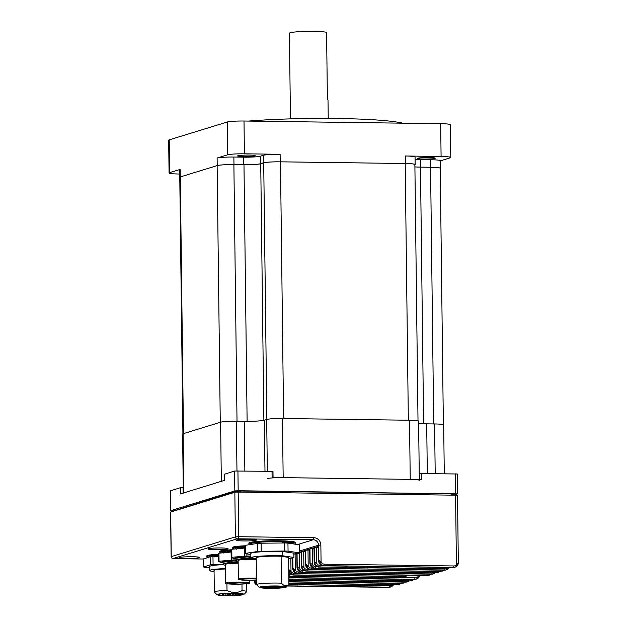 <?xml version="1.0" encoding="UTF-8"?>
<svg xmlns="http://www.w3.org/2000/svg" width="627" height="627" viewBox="0 0 627 627"><rect width="100%" height="100%" fill="white"/><g stroke="black" fill="none" stroke-linecap="round" stroke-linejoin="round"><path stroke-width="0.94" d="M182.912 433.79L179.777 177.261A13.488 1.176 -0.7 0 1 180.325 176.916L217.13 165.599A13.488 1.176 -0.7 0 1 233.887 164.603L243.981 164.736A13.488 1.176 179.3 0 0 260.738 163.741L263.716 162.824A13.488 1.176 -0.7 0 1 280.473 161.829L405.207 163.522A13.488 1.176 -0.7 0 1 414.878 164.533L418.013 420.858M414.909 166.923A13.488 1.176 179.3 0 0 420.474 167.135L430.561 167.276A13.488 1.176 -0.7 0 1 440.24 168.287L443.367 424.651M280.473 161.829L283.608 418.522L408.342 420.215L405.207 163.522M180.325 176.916L183.46 433.61L220.265 422.292L217.13 165.599M429.025 157.534A8.77 0.768 179.3 0 0 417.778 158.404A8.77 0.768 179.3 0 0 424.064 159.062A8.77 0.768 179.3 0 0 435.31 158.192A8.77 0.768 179.3 0 0 429.025 157.534M248.911 155.088A8.77 0.768 179.3 0 0 237.657 155.958A8.77 0.768 179.3 0 0 243.942 156.609A8.77 0.768 179.3 0 0 255.197 155.739A8.77 0.768 179.3 0 0 248.911 155.088M248.394 121.074A98.525 8.59 -0.7 0 1 337.326 118.503A98.525 8.59 -0.7 0 1 402.691 123.174M414.886 164.768A13.488 1.176 179.3 0 0 415.137 164.533A13.488 1.176 179.3 0 0 405.465 163.522L280.214 161.821A13.488 1.176 179.3 0 0 263.458 162.816L263.364 155.292L260.464 156.186L260.55 163.71A13.488 1.176 -0.7 0 1 243.793 164.713L243.707 157.181L233.871 157.048L233.965 164.58A13.488 1.176 179.3 0 0 217.208 165.575L217.114 158.051L227.648 154.806L227.248 122.014L169.219 139.86L169.619 172.652L180.153 169.415L180.247 176.939A13.488 1.176 179.3 0 0 179.698 177.284A13.488 1.176 179.3 0 0 179.777 177.41M227.248 122.014A13.488 1.176 -0.7 0 1 244.005 121.019L244.405 153.811L280.12 154.297L280.214 161.821M405.465 163.522L405.371 155.998L441.087 156.484L440.687 123.691L244.005 121.019M440.687 123.691A13.488 1.176 -0.7 0 1 450.358 124.702L450.758 157.495A13.488 1.176 179.3 0 0 441.087 156.484M169.619 172.652A13.488 1.176 179.3 0 0 169.071 172.997L168.671 140.205A13.488 1.176 -0.7 0 1 169.219 139.86M217.208 165.575L180.247 176.939M179.659 174.016L178.742 174.008A13.488 1.176 179.3 0 1 169.071 172.997M450.758 157.495A13.488 1.176 179.3 0 1 450.21 157.832L440.225 160.904M260.55 163.71L263.458 162.816M233.965 164.58L243.793 164.713M440.24 168.389A13.488 1.176 179.3 0 0 440.311 168.263A13.488 1.176 179.3 0 0 430.639 167.252L430.545 159.72L420.717 159.587L420.803 167.119L430.639 167.252M420.803 167.119A13.488 1.176 -0.7 0 1 414.909 166.876M214.505 125.933A98.525 8.59 -0.7 0 1 215.437 125.651M405.371 155.998A13.488 1.176 -0.7 0 1 415.05 157.009L415.137 164.533M415.074 159.368A13.488 1.176 179.3 0 0 420.717 159.587M430.545 159.72A13.488 1.176 -0.7 0 1 440.225 160.731L440.311 168.263M179.698 177.284L179.604 169.752A13.488 1.176 -0.7 0 1 180.153 169.415M244.405 153.811A13.488 1.176 179.3 0 0 227.648 154.806M217.114 158.051A13.488 1.176 -0.7 0 1 233.871 157.048M243.707 157.181A13.488 1.176 179.3 0 0 260.464 156.186M263.364 155.292A13.488 1.176 -0.7 0 1 280.12 154.297M183.319 493.01L182.598 434.041A12.681 1.105 -0.7 0 1 183.115 433.719L183.836 492.853L221.331 481.324L220.61 422.19A12.681 1.105 -0.7 0 1 236.363 421.25L244.256 421.36A16.192 1.411 179.3 0 0 264.359 420.161L266.694 419.439A12.681 1.105 -0.7 0 1 282.44 418.507L409.509 420.231A12.681 1.105 -0.7 0 1 418.601 421.179L419.314 479.49M183.115 433.719L220.61 422.19M282.44 418.507L283.169 477.641L410.23 479.365L409.509 420.231M418.624 423.46A16.192 1.411 179.3 0 0 426.697 423.836L434.589 423.946A12.681 1.105 -0.7 0 1 443.681 424.894L444.277 473.644M419.322 480.313A12.681 1.105 179.3 0 0 410.23 479.365M283.169 477.641A12.681 1.105 179.3 0 0 267.415 478.573M183.836 492.853A12.681 1.105 179.3 0 0 183.319 493.175M290.458 118.879L289.408 33.231A18.888 1.646 -0.7 0 1 290.183 32.753A18.888 1.646 -0.7 0 1 308.609 31.35A18.888 1.646 -0.7 0 1 326.581 32.361L327.396 99.56A18.888 1.646 179.3 0 1 328.007 99.967L328.234 118.417M419.549 473.503L457.248 473.996L457.491 493.888L238.174 490.729L234.819 490.933L170.685 510.66L174.118 510.95M453.956 495.009L457.491 493.888M421.226 473.33L421.305 479.514L272.094 477.484L272.016 471.308L272.988 471.402L273.058 477.5M224.521 474.2L234.576 471.042L272.016 471.308M224.521 474.137L224.599 480.313L180.576 493.857L180.498 487.673L183.037 487.634A10.792 0.94 179.3 0 0 183.256 487.673M170.575 510.723L170.332 490.839L180.498 487.673M453.509 494.319L451.424 493.88L240.776 491.012L236.418 491.27L174.557 510.621M279.227 586.629L273.301 586.982L267.478 586.363L270.935 587.123L262.885 587.671L272.228 587.311L277.659 587.938L278.357 587.726L276.146 587.397L282.252 586.511L279.227 586.629L279.227 586.167M279.211 588.102A13.488 1.176 179.3 0 0 286.202 587.084A13.488 1.176 179.3 0 0 280.151 586.073A13.488 1.176 179.3 0 0 266.318 586.19A13.488 1.176 179.3 0 0 259.327 587.413A13.488 1.176 179.3 0 0 279.211 588.102M288.922 584.27L288.592 557.395L281.1 556.282A16.192 1.411 -0.7 0 0 264.665 556.431A16.192 1.411 -0.7 0 0 256.216 557.764L256.545 584.646A16.192 1.411 -0.7 0 1 264.994 583.314A16.192 1.411 -0.7 0 1 281.429 583.165C283.953 586.159 286.453 586.535 288.922 584.27A16.192 1.411 -0.7 0 1 288.859 584.38L286.202 587.084M250.706 543.092L250.722 544.487M271.757 587.867L268.967 587.758L271.757 587.867M280.136 587.366L277.346 587.256L280.136 587.366M267.196 587.193L264.406 587.084L267.196 587.193M275.574 586.692L272.784 586.582L275.574 586.692M278.568 588.001A12.14 1.058 -0.7 0 1 260.62 587.295A12.14 1.058 -0.7 0 1 266.961 586.284A12.14 1.058 -0.7 0 1 284.909 586.997A12.14 1.058 -0.7 0 1 278.568 588.001M282.589 551.494A21.584 1.881 -0.7 0 0 262.031 551.752A21.584 1.881 -0.7 0 0 250.831 553.39L250.886 557.693A21.584 1.881 -0.7 0 1 262.086 556.047A21.584 1.881 -0.7 0 1 282.644 555.796L282.589 551.494L293.867 553.163L293.922 557.466A21.584 1.881 -0.7 0 1 288.608 558.626M275.135 586.598L274.312 586.504L275.135 586.598M293.875 554.002L299.204 553.179A26.985 2.351 179.3 0 0 299.33 552.951A26.985 2.351 179.3 0 0 299.306 552.842L288.059 551.172L287.958 543.107A26.985 2.351 179.3 0 0 284.619 542.974L284.721 551.039L261.2 551.274L261.106 543.209A26.985 2.351 179.3 0 0 257.666 543.413L257.768 551.478L245.502 553.375L245.4 545.31A26.985 2.351 179.3 0 0 245.275 545.545L245.369 553.61A26.985 2.351 179.3 0 0 245.4 553.719L250.847 554.519M287.958 543.107L299.204 544.777L299.306 552.842M284.619 542.974L261.106 543.209M257.666 543.413L245.4 545.31M288.059 551.172A26.985 2.351 179.3 0 0 284.721 551.039M261.2 551.274A26.985 2.351 179.3 0 0 257.768 551.478M299.204 544.777A26.985 2.351 -0.7 0 1 299.236 544.887L299.33 552.951M281.1 556.282L281.429 583.165M293.922 557.466L282.644 555.796M250.886 557.693L256.224 558.477M282.487 542.998L282.471 541.665M293.757 543.97L293.742 542.567M259.327 587.413L256.545 584.646M217.608 594.286A13.488 1.176 179.3 0 0 217.107 594.733A13.488 1.176 179.3 0 0 229.216 595.65A13.488 1.176 179.3 0 0 243.488 594.639A13.488 1.176 179.3 0 0 243.989 594.404A13.488 1.176 179.3 0 0 233.048 593.275A13.488 1.176 179.3 0 0 217.608 594.286M217.107 594.733L214.387 592.1A16.192 1.411 -0.7 0 1 214.324 591.974A16.192 1.411 -0.7 0 1 214.99 591.567A16.192 1.411 -0.7 0 1 227.005 590.438C232.053 593.142 237.061 593.205 242.038 590.642A16.192 1.411 -0.7 0 1 246.701 591.574A16.192 1.411 -0.7 0 1 246.646 591.7L243.989 594.404M229.208 594.208L230.524 594.216L229.208 594.208M227.75 594.662L229.074 594.662L227.75 594.662M237.523 594.208L238.848 594.208L237.523 594.208M234.859 593.871L236.183 593.871L234.859 593.871L234.827 593.424M230.133 593.769L231.457 593.769L230.133 593.769M225.312 593.957L226.629 593.957L225.312 593.957M222.397 594.349L223.721 594.357L222.397 594.349M222.601 594.788L223.925 594.788L222.569 594.412M225.845 595.086L227.17 595.086L225.845 595.086L225.806 594.028M230.775 595.125L232.1 595.125L230.775 595.125M232.75 594.49L234.067 594.498L232.75 594.49M235.344 594.882L236.661 594.882L235.344 594.882M241.959 584.074L242.038 590.642M210.139 556.839L210.241 564.903L203.587 566.949L203.485 558.884L210.139 556.839A26.985 2.351 179.3 0 1 212.976 556.564L218.282 556.392M203.587 566.949A26.985 2.351 179.3 0 0 204.504 567.27L209.708 567.686M222.828 564.308L213.078 564.629L212.976 556.564M214.073 571.565A20.511 1.787 -0.7 0 1 209.747 570.523L209.692 566.494A20.511 1.787 -0.7 0 1 222.961 564.653M213.078 564.629A26.985 2.351 179.3 0 0 210.241 564.903M214.324 591.974L214.066 570.468A16.192 1.411 -0.7 0 1 225.367 568.987M209.747 570.523A20.511 1.787 -0.7 0 1 225.367 568.595M242.5 594.506L239.553 594.584L241.74 594.741A12.14 1.058 -0.7 0 1 228.15 595.532A12.14 1.058 -0.7 0 1 218.408 594.615A12.14 1.058 -0.7 0 1 230.532 593.408A12.14 1.058 -0.7 0 1 242.688 594.318A12.14 1.058 -0.7 0 1 242.5 594.506L242.5 594.13M226.927 583.753L227.005 590.438M229.686 582.601C236.128 582.099 241.677 582.107 246.34 582.616L247.148 582.569C242.046 582.052 236.222 582.06 229.686 582.601L229.647 582.601M227.154 583.055L234.623 583.204L244.891 582.444M238.158 561.847L236.254 562.286C230.015 562.513 225.939 562.921 224.035 563.532L223.596 563.955M249.334 583.29A12.14 1.058 -0.7 0 1 235.956 584.199A12.14 1.058 -0.7 0 1 225.54 583.282A12.14 1.058 -0.7 0 1 226.041 582.977A12.14 1.058 -0.7 0 1 239.412 582.068A12.14 1.058 -0.7 0 1 249.828 582.985A12.14 1.058 -0.7 0 1 249.334 583.29M225.54 583.282L225.312 564.465A12.14 1.058 -0.7 0 1 225.806 564.159A12.14 1.058 -0.7 0 1 238.174 563.25M227.335 582.992A10.792 0.94 -0.7 0 1 239.224 582.185A10.792 0.94 -0.7 0 1 248.48 583A10.792 0.94 -0.7 0 1 248.033 583.275A10.792 0.94 -0.7 0 1 236.152 584.082A10.792 0.94 -0.7 0 1 226.896 583.267A10.792 0.94 -0.7 0 1 227.335 582.992M222.507 552.05L223.91 553.194M223.87 563.892A14.844 1.293 -0.7 0 1 235.344 562.991L235.344 563.062A14.844 1.293 -0.7 0 0 223.032 564.19L223.87 563.892L223.032 564.19C222.342 564.519 222.946 564.809 224.827 565.068L224.419 565.092A14.844 1.293 -0.7 0 0 225.32 565.209M235.344 563.062L238.174 563.101M235.344 562.991L238.174 563.03M238.158 561.659L230.955 562.129L223.714 563.689M224.035 563.947L222.593 562.678L223.196 562.176L235.313 560.632L238.15 561.377M231.097 551.352L223.957 552.677M223 561.502L222.593 562.678M236.254 562.286L238.166 562.537M222.593 561.855A14.844 1.293 -0.7 0 1 222.585 561.816A14.844 1.293 -0.7 0 1 223.188 561.439A14.844 1.293 -0.7 0 1 235.65 560.366M222.765 562.936A19.562 1.709 -0.7 0 1 222.405 562.905L218.345 561.486A19.562 1.709 -0.7 0 1 219.058 561.267L231.614 560.076A19.562 1.709 -0.7 0 1 234.075 559.989L236.395 560.021M231.104 552.05L218.956 553.202A19.562 1.709 179.3 0 0 218.243 553.422L218.345 561.486M218.956 553.202L219.058 561.267M231.614 560.076L231.582 557.685M234.059 558.547L234.075 559.989M256.482 579.897A10.792 0.94 -0.7 0 1 245.416 580.077A10.792 0.94 -0.7 0 1 239.718 579.317A10.792 0.94 -0.7 0 1 240.165 579.05A10.792 0.94 -0.7 0 1 256.467 578.329L242.477 578.658M239.984 579.113L256.467 578.658M242.516 578.658L256.467 578.407M251.623 557.795L249.076 558.343C242.837 558.563 238.769 558.978 236.865 559.59L236.426 560.013M256.49 580.038A12.14 1.058 -0.7 0 1 238.37 579.34A12.14 1.058 -0.7 0 1 238.871 579.027A12.14 1.058 -0.7 0 1 256.467 578.196M238.37 579.34L238.142 560.522A12.14 1.058 -0.7 0 1 238.636 560.217A12.14 1.058 -0.7 0 1 256.231 559.378M235.329 548.108L236.732 549.244M236.7 559.942A14.844 1.293 -0.7 0 1 248.174 559.049L248.174 559.119A14.844 1.293 -0.7 0 0 235.862 560.24L236.7 559.942L235.862 560.24C235.172 560.569 235.768 560.867 237.657 561.126L237.249 561.149A14.844 1.293 -0.7 0 0 238.15 561.267M248.174 559.119L256.231 559.229M248.174 559.049L256.231 559.151M251.043 557.716L243.785 558.179L236.544 559.746M236.865 559.997L235.423 558.728L236.026 558.234L248.143 556.682L250.886 557.411M245.29 547.293L236.716 548.79M235.83 557.552L235.423 558.728M249.076 558.343L256.224 558.743M235.423 557.912A14.844 1.293 -0.7 0 1 235.407 557.865A14.844 1.293 -0.7 0 1 236.018 557.489A14.844 1.293 -0.7 0 1 250.871 556.384M235.595 558.994A19.562 1.709 -0.7 0 1 235.235 558.963L231.167 557.544A19.562 1.709 -0.7 0 1 231.888 557.317L244.444 556.125A19.562 1.709 -0.7 0 1 246.905 556.047L250.871 556.102M245.298 548.029A19.562 1.709 179.3 0 0 244.342 548.061L231.786 549.26A19.562 1.709 179.3 0 0 231.073 549.479L231.167 557.544M231.786 549.26L231.888 557.317M244.444 556.125L244.342 548.061M246.881 553.931L246.905 556.047M231.089 550.616A17.54 1.528 179.3 0 0 220.485 551.736A17.54 1.528 179.3 0 0 219.763 552.183A17.54 1.528 179.3 0 0 222.06 552.904M231.073 549.808A17.54 1.528 179.3 0 0 220.477 550.929A17.54 1.528 179.3 0 0 219.756 551.376L219.763 552.183M218.259 554.966A23.34 2.038 179.3 0 0 207.702 556.274A23.34 2.038 179.3 0 0 206.745 556.862A23.34 2.038 179.3 0 0 207.984 557.497M218.251 554.158A23.34 2.038 179.3 0 0 207.686 555.467A23.34 2.038 179.3 0 0 206.738 556.055L206.745 556.862M245.282 546.611A17.54 1.528 179.3 0 0 233.315 547.794A17.54 1.528 179.3 0 0 232.593 548.233A17.54 1.528 179.3 0 0 234.882 548.962M245.275 545.803A17.54 1.528 179.3 0 0 233.299 546.987A17.54 1.528 179.3 0 0 232.586 547.434L232.593 548.233M294.204 544.032A23.34 2.038 179.3 0 0 294.619 543.923A23.34 2.038 179.3 0 0 295.576 543.327A23.34 2.038 179.3 0 0 275.559 541.563A23.34 2.038 179.3 0 0 249.852 543.311A23.34 2.038 179.3 0 0 248.895 543.899A23.34 2.038 179.3 0 0 250.236 544.565M295.576 543.327L295.56 542.52A23.34 2.038 179.3 0 0 275.551 540.756A23.34 2.038 179.3 0 0 249.836 542.504A23.34 2.038 179.3 0 0 248.888 543.092L248.895 543.899M231.089 550.867A14.844 1.293 179.3 0 0 223.071 551.776A14.844 1.293 179.3 0 0 222.467 552.152A14.844 1.293 179.3 0 0 223.024 552.489M245.29 546.862A14.844 1.293 179.3 0 0 235.901 547.826A14.844 1.293 179.3 0 0 235.29 548.202A14.844 1.293 179.3 0 0 235.846 548.547M218.267 555.248A20.644 1.803 179.3 0 0 210.288 556.306A20.644 1.803 179.3 0 0 209.442 556.831A20.644 1.803 179.3 0 0 209.559 557.019L209.575 556.619M282.33 541.83A21.584 1.881 179.3 0 0 251.529 543.335A21.584 1.881 179.3 0 0 250.729 543.711M227.664 548.97A9.985 0.87 179.3 0 0 228.071 548.719A9.985 0.87 179.3 0 0 219.513 547.959A9.985 0.87 179.3 0 0 208.517 548.711A9.985 0.87 179.3 0 0 208.109 548.962A9.985 0.87 179.3 0 0 216.668 549.722A9.985 0.87 179.3 0 0 227.664 548.97M256.145 540.208A9.985 0.87 179.3 0 0 256.553 539.957A9.985 0.87 179.3 0 0 247.994 539.204A9.985 0.87 179.3 0 0 236.998 539.949A9.985 0.87 179.3 0 0 236.583 540.2A9.985 0.87 179.3 0 0 245.149 540.96A9.985 0.87 179.3 0 0 256.145 540.208M199.182 557.732A9.985 0.87 179.3 0 0 199.59 557.481A9.985 0.87 179.3 0 0 191.031 556.721A9.985 0.87 179.3 0 0 180.035 557.466A9.985 0.87 179.3 0 0 179.628 557.724A9.985 0.87 179.3 0 0 188.186 558.477A9.985 0.87 179.3 0 0 199.182 557.732M301.187 551.713L299.322 552.191M305.482 550.388L301.36 551.564L303.703 551.423L303.899 567.411A4.044 3.864 72.9 0 0 307.285 569.481L309.142 569.504M309.777 549.064L305.655 550.24L307.998 550.098L308.194 566.087A4.044 3.864 72.9 0 0 311.588 568.156L313.437 568.18M314.08 547.747L309.957 548.923L312.301 548.782L312.497 564.77A4.044 3.864 72.9 0 0 315.883 566.832L317.74 566.863M318.375 546.423L314.252 547.598L316.596 547.457L316.792 563.446A4.044 3.864 72.9 0 0 320.185 565.515L322.035 565.538M296.822 554.088L295.105 554.064L295.301 570.053A4.044 3.864 72.9 0 0 298.695 572.122L300.545 572.145M301.117 552.771L299.408 552.748L299.604 568.736A4.044 3.864 72.9 0 0 302.99 570.797L304.847 570.829M305.42 551.447L303.703 551.423M309.714 550.122L307.998 550.098M314.009 548.805L312.301 548.782M458.306 563.124A1.348 0.784 -178.8 0 0 458.329 562.983C458.737 563.054 458.282 564.081 456.965 566.071L455.006 567.2A5.4 5.157 -107.1 0 0 456.918 566.095L456.425 564.966L458.329 562.936L457.875 525.324L458.329 562.983A1.348 0.784 -178.8 0 0 458.329 562.936L458.329 562.897M457.875 525.324L457.506 495.236L238.189 492.077L238.738 536.696L313.782 537.715A7.289 6.96 -107.1 0 1 320.859 545.067L321.071 562.129A4.044 3.864 72.9 0 0 324.457 564.198L453.854 565.954A4.044 3.864 72.9 0 0 456.425 564.966L455.57 495.032M173.53 558.61A1.889 0.533 -89.2 0 0 173.577 558.618C172.974 557.991 172.527 559.95 171.132 556.69L170.591 512.071L234.843 492.273L238.189 492.077M318.312 547.481L316.596 547.457M293.883 554.088L295.105 554.064M293.742 543.507L282.471 541.838M254.021 580.155L254.609 582.875L256.96 585.101M299.314 551.117L318.516 545.208L318.696 560.264L321.071 562.129L319.574 562.905L318.547 560.303L319.088 562.999M254.288 580.147L255.879 581.542M294.392 573.446L293.554 575.053L404.846 576.55A11.333 0.988 -0.7 0 1 405.481 576.503L294.032 574.904A5.4 5.157 -107.1 0 1 289.509 572.153L288.632 569.504L291.006 571.377A4.044 3.864 72.9 0 0 294.392 573.446L296.25 573.47M318.297 546.376L318.477 560.773L318.375 546.329M314.002 547.7L314.174 562.098L314.793 564.324M314.252 547.598L314.425 561.573L316.792 563.446L315.295 564.222L314.245 561.627L314.08 547.653M309.699 549.025L309.879 563.422L310.498 565.64M305.655 550.24L305.827 564.222L308.194 566.087L306.705 566.863L305.655 564.269L306.195 566.965M305.404 550.341L305.584 564.739L305.482 550.294M301.36 551.564L301.532 565.538L303.899 567.411L302.402 568.187L301.352 565.593L301.9 568.289M301.109 551.666L301.281 566.063L301.187 551.619M297.065 553.516L297.229 566.863L299.604 568.736L298.107 569.504L297.057 566.918L297.606 569.606M309.957 548.923L310.122 562.897L312.497 564.77L311 565.538L309.95 562.952L309.777 548.97M296.814 553.547L296.986 567.388L296.892 553.539M292.809 557.944L292.934 568.187L295.301 570.053L293.812 570.829L292.762 568.234L293.303 570.931M430.992 574.167A5.4 5.157 -107.1 0 1 427.724 575.343L297.809 573.736L293.264 570.985L292.684 568.713L292.637 557.991M288.765 571.73L293.475 575.053M256.537 584.372A5.4 5.157 -107.1 0 1 255.126 582.726L254.256 580.077M254.1 580.124L254.609 582.875M419.784 575.398L419.338 576.636L416.352 579.089A5.4 5.157 -107.1 0 0 419.283 576.675L418.53 575.374M289.509 572.153L291.006 571.377L290.85 558.336M393.435 584.709L393.458 584.701A5.4 5.157 -107.1 0 1 389.038 587.24L388.583 587.381A5.4 5.157 72.9 0 0 390.104 587.162L393.49 584.67M255.126 582.726L256.514 582.021M233.887 164.603L237.022 421.258M247.116 421.368L243.981 164.736M260.738 163.741L263.873 420.286M266.851 419.4L263.716 162.824M420.474 167.135L423.609 423.766M433.704 423.93L430.561 167.276M236.363 421.25L236.967 470.846M244.859 470.932L244.256 421.36M267.321 471.238L266.694 419.439M264.359 420.161L264.986 471.206M435.201 473.526L434.589 423.946M426.697 423.836L427.308 473.416M237.931 470.838L238.174 490.729M455.555 493.684L455.312 473.8M170.442 490.769L170.685 510.66M234.819 490.933L234.576 471.042M183.037 487.634L183.108 493.081M263.575 586.566L263.591 587.562M241.215 593.832L241.223 594.49M298.421 584.623L297.747 584.67A11.333 0.988 -0.7 0 1 297.653 584.725L372.65 585.743A11.333 0.988 -0.7 0 1 372.908 585.696L298.421 584.623L298.781 583.408M427.975 568.595L428.664 568.548A11.333 0.988 -0.7 0 1 428.735 568.501L367.461 567.662A11.333 0.988 -0.7 0 1 367.203 567.717L427.904 568.595M365.988 566.385A1.348 1.191 79.7 0 0 367.203 567.717M400.575 577.89L401.209 577.812A11.333 0.988 -0.7 0 1 400.912 577.757L289.251 576.378L400.504 577.89M345.163 567.474L345.853 567.427A11.333 0.988 -0.7 0 1 345.924 567.372L319.817 566.973L345.093 567.474M296.305 583.384A9.985 0.87 179.3 0 0 296.312 583.376L296.305 583.384A1.348 1.332 -120.5 0 0 297.653 584.725M373.512 585.563L389.406 585.775L389.038 587.24L287.409 585.853M287.268 586.002L388.513 587.381M397.996 583.376L397.157 584.74A5.4 5.157 72.9 0 0 398.678 584.529L399.156 584.38A5.4 5.157 -107.1 0 1 397.636 584.591L288.906 583.118M398.678 584.529L288.906 583.275L397.087 584.74M402.299 582.06L401.452 583.423A5.4 5.157 72.9 0 0 402.973 583.204L403.459 583.055A5.4 5.157 -107.1 0 1 401.938 583.275L288.89 581.738M402.973 583.204L288.89 581.895L401.382 583.423M406.594 580.735L405.755 582.099A5.4 5.157 72.9 0 0 407.276 581.88L407.754 581.731A5.4 5.157 -107.1 0 1 406.233 581.95L288.875 580.359M407.276 581.88L288.875 580.516L405.685 582.099M410.889 579.411L410.05 580.774A5.4 5.157 72.9 0 0 411.571 580.563L412.049 580.414A5.4 5.157 -107.1 0 1 410.528 580.633L288.859 578.972M288.859 579.129L409.98 580.774M401.915 577.663L415.192 577.843L414.345 579.458A5.4 5.157 72.9 0 0 415.866 579.238L416.352 579.089A5.4 5.157 -107.1 0 1 414.831 579.309L288.835 577.592M415.866 579.238L288.843 577.757L414.282 579.458M428.084 574.128L427.238 575.492A5.4 5.157 72.9 0 0 428.758 575.272L431.008 574.167M293.326 570.978A5.4 5.157 72.9 0 0 297.849 573.729L427.175 575.492M432.379 572.804L431.541 574.167A5.4 5.157 72.9 0 0 433.061 573.948L433.539 573.799A5.4 5.157 -107.1 0 1 432.019 574.018L302.622 572.263L431.47 574.167M436.682 571.479L435.836 572.843A5.4 5.157 72.9 0 0 437.356 572.631L437.834 572.482A5.4 5.157 -107.1 0 1 436.314 572.702L306.924 570.938L435.765 572.843M440.977 570.162L440.138 571.526A5.4 5.157 72.9 0 0 441.659 571.307L442.137 571.158A5.4 5.157 -107.1 0 1 440.616 571.377L311.219 569.622L440.068 571.526M429.315 568.375L445.28 568.595L444.433 570.202A5.4 5.157 72.9 0 0 445.954 569.982L446.432 569.841A5.4 5.157 -107.1 0 1 444.911 570.053L315.522 568.297L444.363 570.202M453.854 565.954L453.031 567.56A5.4 5.157 72.9 0 0 454.551 567.341L455.006 567.2A5.4 5.157 -107.1 0 1 453.486 567.419L324.088 565.656L452.96 567.56M320.859 545.067L318.516 545.208A5.4 5.157 72.9 0 0 313.273 539.761L297.7 544.549M313.782 537.715A1.889 0.533 90.8 0 1 313.273 539.761L237.218 538.805L173.083 558.524L203.485 559.018L173.577 558.618A1.889 0.533 -89.2 0 0 173.624 558.61M346.504 567.255L366.38 567.521M445.28 568.595A4.044 3.864 72.9 0 0 447.96 567.498M240.799 492.109L240.792 491.012M451.197 494.969L451.181 493.872M236.779 492.093L236.771 491.2M174.698 510.77L174.69 510.26M170.701 512L171.242 556.619L235.384 536.892L234.843 492.273M237.218 538.805A1.889 1.803 72.9 0 1 235.384 536.892L238.738 536.696A1.889 0.533 90.8 0 1 238.221 538.742M171.132 556.69L171.242 556.619A1.889 1.803 72.9 0 0 173.083 558.524M297.747 584.67L297.731 584.678A1.348 1.34 -132.1 0 1 296.375 583.376M288.835 584.411L296.892 584.521M389.406 585.775A4.044 3.864 72.9 0 0 392.094 584.678M415.192 577.843A4.044 3.864 72.9 0 0 418.53 575.868M288.804 574.52A4.044 3.864 72.9 0 0 290.097 574.763L291.947 574.794M400.904 583.416A5.4 5.157 -107.1 0 1 399.156 584.38L400.919 583.416M405.207 582.099A5.4 5.157 -107.1 0 1 403.459 583.055L405.214 582.099M409.502 580.774A5.4 5.157 -107.1 0 1 407.754 581.731L409.517 580.774M435.287 572.843A5.4 5.157 -107.1 0 1 433.539 573.799L435.303 572.843M449.316 567.513A5.4 5.157 -107.1 0 1 446.432 569.841L449.418 567.38M443.885 570.202A5.4 5.157 -107.1 0 1 442.137 571.158L443.9 570.202M439.59 571.526A5.4 5.157 -107.1 0 1 437.834 572.482L439.598 571.526M413.796 579.45A5.4 5.157 -107.1 0 1 412.049 580.414L413.812 579.45M298.695 572.122L298.327 573.58A5.4 5.157 -107.1 0 1 293.812 570.829M302.99 570.797L302.622 572.263A5.4 5.157 -107.1 0 1 298.107 569.504M297.629 569.653A5.4 5.157 72.9 0 0 302.143 572.412L302.073 572.404M315.883 566.832L315.522 568.297A5.4 5.157 -107.1 0 1 311 565.538M310.522 565.687A5.4 5.157 72.9 0 0 315.036 568.446L314.966 568.438M307.285 569.481L306.924 570.938A5.4 5.157 -107.1 0 1 302.402 568.187M301.924 568.328A5.4 5.157 72.9 0 0 306.446 571.087L306.376 571.087M311.588 568.156L311.219 569.622A5.4 5.157 -107.1 0 1 306.705 566.863M306.219 567.012A5.4 5.157 72.9 0 0 310.741 569.763L310.671 569.763M320.185 565.515L319.817 566.973A5.4 5.157 -107.1 0 1 315.295 564.222M314.817 564.371A5.4 5.157 72.9 0 0 319.339 567.121L319.268 567.121M324.457 564.198L324.088 565.656A5.4 5.157 -107.1 0 1 319.574 562.905M319.119 563.046A5.4 5.157 72.9 0 0 323.634 565.797L323.563 565.797M289.031 572.294A5.4 5.157 72.9 0 0 293.554 575.053L404.305 576.558M254.672 582.867A5.4 5.157 72.9 0 0 256.898 585.038M290.097 574.763L289.729 576.229A5.4 5.157 -107.1 0 1 288.82 576.135M402.597 576.472L401.625 577.796L400.535 577.89L288.828 576.362A5.4 5.157 72.9 0 0 289.251 576.378L289.18 576.37M428.758 575.272L297.778 573.729M345.853 567.427A1.348 1.34 47.9 0 0 346.653 567.153M345.924 567.372A1.348 1.332 59.5 0 0 347.24 566.126M345.54 567.325L345.908 566.11M404.376 576.558L404.932 576.55A1.348 0.784 85.7 0 0 405.011 576.534M404.846 576.55A1.348 0.784 85.7 0 0 404.932 576.55L406.092 576.417L407.072 575.1M405.348 576.417L405.716 575.202M401.209 577.812A1.348 1.215 -80.2 0 0 402.409 576.534M400.912 577.757A1.348 1.254 -78.1 0 0 402.142 576.534M400.559 577.733L400.919 576.519M366.215 566.385A1.348 1.223 78.4 0 0 367.461 567.662M428.664 568.548A1.348 1.34 47.9 0 0 429.464 568.281M368.464 566.416L368.104 567.631M428.735 568.501A1.348 1.332 59.5 0 0 430.051 567.255M428.719 567.231L428.359 568.446M372.579 585.634L372.94 584.419M419.573 479.49L419.494 473.471M224.544 480.337L224.466 474.169M281.115 586.778L281.123 587.209M276.554 586.096L276.562 586.535M272.776 586.088L272.784 586.582M264.398 586.48L264.406 587.084M262.885 587.671L262.87 586.653M229.168 593.432L229.176 594.231M227.711 593.471L227.719 594.678M237.484 593.51L237.5 594.224M225.281 593.573L225.281 593.973M222.358 593.785L222.366 594.372M230.736 593.84L230.752 595.141M232.703 593.393L232.719 594.514M235.305 593.934L235.313 594.898M246.701 591.574L246.607 583.745M236.645 593.471L236.661 594.882M234.051 593.408L234.067 594.498M232.076 593.393L232.1 595.125M227.146 593.487L227.17 595.086M223.91 593.659L223.925 594.788M223.706 593.675L223.721 594.357M226.629 593.51L226.629 593.957M236.175 593.456L236.183 593.871M238.84 593.589L238.848 594.208M229.059 593.432L229.074 594.662M239.483 593.636L239.498 594.623M249.828 582.985L249.797 580.257M374.303 584.317L373.324 585.634L371.968 585.783L298.005 584.779C297.668 585.25 297.096 584.795 296.281 583.408M429.55 568.203L427.935 568.603L367.493 567.78C367.156 568.25 366.576 567.796 365.776 566.408L365.776 566.377M346.739 567.082L319.3 567.129L314.754 564.371L314.174 562.106M174.565 510.817L174.557 510.3M453.517 495.001L453.501 493.998M292.684 568.705L292.558 558.006M288.859 579.136L411.571 580.563M305.576 564.747L306.156 567.02L310.71 569.771L441.659 571.307M301.281 566.071L301.861 568.336L306.407 571.095L437.356 572.631M296.986 567.388L297.566 569.661L302.112 572.412L433.061 573.948M346.59 567.192L347.264 566.001M309.879 563.422L310.459 565.695L315.005 568.446L445.954 569.982M288.773 571.902L288.969 572.302M318.469 560.781L319.049 563.054L323.603 565.805L454.551 567.341M287.26 586.01L390.104 587.162M429.401 568.313L430.075 567.129"/></g></svg>
